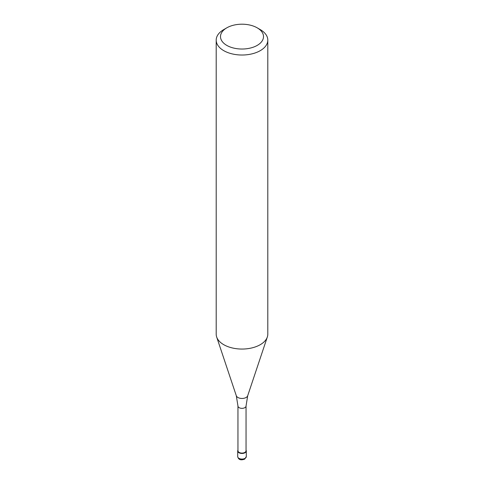 <?xml version="1.0" encoding="UTF-8"?>
<svg xmlns="http://www.w3.org/2000/svg" width="484" height="484" viewBox="0 0 484 484"><rect width="100%" height="100%" fill="white"/><g stroke="black" fill="none" stroke-linecap="round" stroke-linejoin="round"><path stroke-width="0.73" d="M245.043 452.728A4.302 2.48 180 0 1 240.354 453.266A4.302 2.48 180 0 1 237.698 450.973A4.302 2.48 180 0 1 237.959 450.126A4.302 2.48 0 0 0 239.689 453.066A4.302 2.48 0 0 0 245.043 452.728A4.302 2.48 0 0 0 246.041 450.126A4.302 2.48 180 0 1 246.302 450.973A4.302 2.48 180 0 1 245.043 452.728M237.959 450.761A4.041 2.335 0 0 0 240.451 452.915A4.041 2.335 0 0 0 244.856 452.413A4.041 2.335 0 0 0 246.041 450.761L246.041 406.022A4.041 2.335 180 0 1 244.856 407.667A4.041 2.335 180 0 1 240.451 408.175A4.041 2.335 180 0 1 237.959 406.022L237.959 450.761M216.197 40.124L216.197 334.16A25.803 14.895 0 0 0 216.663 336.985A25.803 14.895 0 0 0 234.438 348.401A25.803 14.895 0 0 0 260.247 344.693A25.803 14.895 0 0 0 267.337 336.985A25.803 14.895 0 0 0 267.803 334.16L267.803 40.124A25.803 14.895 180 0 1 260.247 50.663A25.803 14.895 180 0 1 232.126 53.887A25.803 14.895 180 0 1 216.197 40.124A25.803 14.895 180 0 1 223.753 29.591L226.796 27.836A21.502 12.415 180 0 1 257.204 27.836A21.502 12.415 180 0 1 257.204 45.393A21.502 12.415 180 0 1 226.796 45.393A21.502 12.415 180 0 1 226.796 27.836L223.753 29.591M257.204 27.836L260.247 29.591A25.803 14.895 180 0 1 267.803 40.124M237.698 456.587A4.302 2.48 0 0 0 240.354 458.886A4.302 2.48 0 0 0 245.043 458.348A4.302 2.48 0 0 0 246.302 456.587L244.686 459.134C242.345 459.933 238.727 460.829 237.698 456.587L237.698 450.973M237.959 406.022L236.307 395.749A5.802 3.352 0 0 0 240.3 398.314A5.802 3.352 0 0 0 246.102 397.479A5.802 3.352 0 0 0 247.693 395.749L246.041 406.022M246.302 450.973L246.302 456.587M247.693 395.749L267.337 336.985M236.307 395.749L216.663 336.985"/></g></svg>

